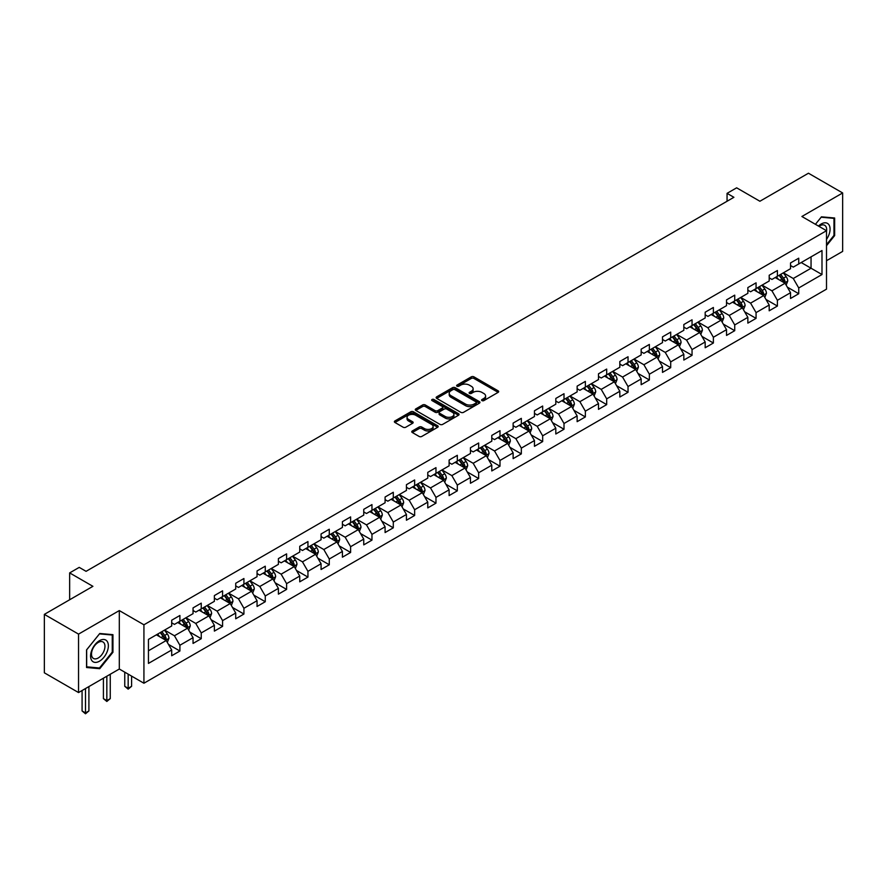 <?xml version="1.0" encoding="UTF-8"?>
<svg xmlns="http://www.w3.org/2000/svg" width="887" height="887" viewBox="0 0 887 887"><rect width="100%" height="100%" fill="white"/><g stroke="black" fill="none" stroke-linecap="round" stroke-linejoin="round"><path stroke-width="1.33" d="M481.974 400.602A1.33 0.765 0 0 0 483.858 400.602L498.117 392.376A1.896 1.098 0 0 0 498.682 391.599A1.896 1.098 0 0 0 498.117 390.823L473.957 376.864A1.896 1.098 0 0 0 471.263 376.864L457.005 385.102A1.33 0.765 0 0 0 456.617 385.645A1.33 0.765 0 0 0 457.005 386.189A1.33 0.765 0 0 0 458.878 386.189L460.73 385.124A6.076 3.504 0 0 1 469.323 385.124L471.341 386.288A6.076 3.504 0 0 1 473.115 388.761A6.076 3.504 0 0 1 471.341 391.245L469.489 392.309A1.33 0.765 0 0 0 469.101 392.852A1.33 0.765 0 0 0 469.489 393.396A1.33 0.765 0 0 0 471.374 393.396L473.214 392.331A6.076 3.504 0 0 1 481.807 392.331L483.825 393.495A6.076 3.504 0 0 1 485.599 395.979A6.076 3.504 0 0 1 483.825 398.451L481.974 399.527A1.33 0.765 0 0 0 481.586 400.059A1.33 0.765 0 0 0 481.974 400.602L481.974 399.527M412.322 430.971A1.896 1.098 0 0 0 411.768 431.747A1.896 1.098 0 0 0 412.322 432.523L419.107 436.437A1.896 1.098 0 0 0 421.791 436.437L437.635 427.29A1.896 1.098 0 0 0 438.189 426.514A1.896 1.098 0 0 0 437.635 425.738L413.464 411.79A1.896 1.098 0 0 0 410.781 411.79L394.937 420.937A1.896 1.098 0 0 0 394.382 421.713A1.896 1.098 0 0 0 394.937 422.489L403.13 427.212A1.896 1.098 0 0 0 405.814 427.212L412.588 423.299A1.896 1.098 0 0 0 413.154 422.522A1.896 1.098 0 0 0 412.588 421.746L408.53 419.407A5.078 2.927 0 0 1 407.044 417.333A5.078 2.927 0 0 1 410.182 414.617A5.078 2.927 0 0 1 415.715 415.26L431.625 424.441A5.078 2.927 0 0 1 433.111 426.514A5.078 2.927 0 0 1 429.973 429.23A5.078 2.927 0 0 1 424.441 428.587L421.791 427.057A1.896 1.098 0 0 0 419.107 427.057L412.322 430.971L412.322 432.523L419.107 428.643L419.107 427.057M826.507 260.723L842.65 251.398L842.65 192.956L808.456 173.22L759.893 201.249L736.642 187.822L727.063 193.355L733.904 197.302L86.072 571.328L79.231 567.381L69.652 572.902L69.652 599.756M78.544 634.116L78.544 692.559L119.313 669.02L119.313 610.578L78.544 634.116L44.35 614.369L92.913 586.329L69.652 572.902M119.313 610.578L143.927 624.792L826.507 230.709L826.507 289.151L143.927 683.234L143.927 624.792M842.65 192.956L801.892 216.495L826.507 230.709M460.863 412.333A1.896 1.098 0 0 0 463.546 412.333L479.39 403.186A1.896 1.098 0 0 0 479.945 402.41A1.896 1.098 0 0 0 479.39 401.634L455.219 387.686A1.896 1.098 0 0 0 452.536 387.686L436.692 396.833A1.896 1.098 0 0 0 436.138 397.598A1.896 1.098 0 0 0 436.692 398.374L460.863 412.333M432.59 400.891A1.33 0.765 0 0 1 433.943 401.079L433.943 399.505L458.512 413.686A1.896 1.098 0 0 1 459.067 414.462A1.896 1.098 0 0 1 458.512 415.238L442.668 424.385A1.896 1.098 0 0 1 439.985 424.385L415.815 410.437L422.6 406.545L422.6 404.971L415.815 408.885A1.896 1.098 0 0 0 415.26 409.661A1.896 1.098 0 0 0 415.815 410.437L415.815 408.885M422.6 406.545A1.896 1.098 0 0 1 425.283 406.545L425.283 404.971A1.896 1.098 0 0 0 422.6 404.971M425.283 404.971L435.085 410.626A1.896 1.098 0 0 0 437.768 410.626L442.269 408.031A1.896 1.098 0 0 0 442.824 407.255A1.896 1.098 0 0 0 442.269 406.479L432.058 400.591A1.33 0.765 0 0 1 431.67 400.048A1.33 0.765 0 0 1 432.49 399.338A1.33 0.765 0 0 1 433.943 399.505M78.544 692.559L44.35 672.812L44.35 614.369M168.486 644.417L179.906 651.014L179.906 645.248L193.044 637.664L193.044 643.43L201.249 638.695L201.249 632.93L214.377 625.346L214.377 631.112L222.582 626.377L222.582 620.612L235.72 613.028L235.72 618.793L243.925 614.048L243.925 608.282L257.053 600.71L257.053 606.475L265.268 601.73L265.268 595.964L278.396 588.38L278.396 594.146L286.601 589.411L286.601 583.646L299.739 576.062L299.739 581.828L307.944 577.093L307.944 571.328L321.072 563.744L321.072 569.509L329.277 564.775L329.277 559.01L342.415 551.426L342.415 557.191L350.62 552.457L350.62 546.691L363.748 539.108L363.748 544.873L371.963 540.128L371.963 534.362L385.091 526.789L385.091 532.555L393.296 527.809L393.296 522.044L406.434 514.471L406.434 520.225L414.639 515.491L414.639 509.726L427.767 502.142L427.767 507.907L435.972 503.173L435.972 497.407L449.11 489.824L449.11 495.589L457.315 490.855L457.315 485.089L470.443 477.505L470.443 483.271L478.658 478.536L478.658 472.771L491.786 465.187L491.786 470.953L499.991 466.207L499.991 460.453L513.13 452.869L513.13 458.634L521.334 453.889L521.334 448.123L534.462 440.551L534.462 446.316L542.667 441.571L542.667 435.805L555.805 428.221L555.805 433.987L564.01 429.253L564.01 423.487L577.138 415.903L577.138 421.669L585.353 416.934L585.353 411.169L598.481 403.585L598.481 409.35L606.686 404.616L606.686 398.851L619.825 391.267L619.825 397.032L628.029 392.298L628.029 386.532L641.157 378.949L641.157 384.714L649.373 379.969L649.373 374.203L662.5 366.63L662.5 372.396L670.705 367.65L670.705 361.885L683.833 354.301L683.833 360.067L692.048 355.332L692.048 349.567L705.176 341.983L705.176 347.748L713.381 343.014L713.381 337.248L726.52 329.665L726.52 335.43L734.724 330.696L734.724 324.93L747.852 317.346L747.852 323.112L756.068 318.378L756.068 312.612L769.195 305.028L769.195 310.794L777.4 306.048L777.4 300.283L790.539 292.71L790.539 298.475L798.743 293.73L798.743 287.965L821.994 274.538L821.994 250.533L811.051 256.853L811.051 268.229L821.994 274.538M179.906 651.014L171.701 655.748L171.701 649.983L148.451 663.409L148.451 639.405L171.701 625.978L171.701 620.213L179.906 615.478L179.906 621.244L193.044 613.66L193.044 607.894L201.249 603.149L201.249 608.914L214.377 601.342L214.377 595.576L222.582 590.831L222.582 596.596L235.72 589.012L235.72 583.247L243.925 578.512L243.925 584.278L257.053 576.694L257.053 570.929L265.268 566.194L265.268 571.96L278.396 564.376L278.396 558.61L286.601 553.876L286.601 559.642L299.739 552.058L299.739 546.292L307.944 541.558L307.944 547.323L321.072 539.74L321.072 533.974L329.277 529.229L329.277 534.994L342.415 527.421L342.415 521.656L350.62 516.91L350.62 522.676L363.748 515.092L363.748 509.338L371.963 504.592L371.963 510.358L385.091 502.774L385.091 497.008L393.296 492.274L393.296 498.039L406.434 490.456L406.434 484.69L414.639 479.956L414.639 485.721L427.767 478.137L427.767 472.372L435.972 467.637L435.972 473.403L449.11 465.819L449.11 460.054L457.315 455.308L457.315 461.074L470.443 453.501L470.443 447.735L478.658 442.99L478.658 448.755L491.786 441.183L491.786 435.417L499.991 430.672L499.991 436.437L513.13 428.853L513.13 423.088L521.334 418.354L521.334 424.119L534.462 416.535L534.462 410.77L542.667 406.035L542.667 411.801L555.805 404.217L555.805 398.451L564.01 393.717L564.01 399.483L577.138 391.899L577.138 386.133L585.353 381.399L585.353 387.153L598.481 379.581L598.481 373.815L606.686 369.07L606.686 374.835L619.825 367.262L619.825 361.497L628.029 356.751L628.029 362.517L641.157 354.933L641.157 349.168L649.373 344.433L649.373 350.199L662.5 342.615L662.5 336.849L670.705 332.115L670.705 337.88L683.833 330.297L683.833 324.531L692.048 319.797L692.048 325.562L705.176 317.978L705.176 312.213L713.381 307.479L713.381 313.244L726.52 305.66L726.52 299.895L734.724 295.149L734.724 300.915L747.852 293.342L747.852 287.576L756.068 282.831L756.068 288.597L769.195 281.013L769.195 275.247L777.4 270.513L777.4 276.278L790.539 268.694L790.539 262.929L798.743 258.195L798.743 263.96L821.994 250.533M177.722 622.508L187.567 628.184L174.44 635.768L164.583 630.08M171.701 622.818L174.44 624.393L179.906 621.244M174.44 635.768L179.906 645.248M187.567 628.184L193.044 637.664M199.054 610.178L208.911 615.866L195.772 623.45L185.926 617.762M193.044 610.5L195.772 612.074L201.249 608.914M195.772 623.45L201.249 632.93M208.911 615.866L214.377 625.346M220.397 597.86L230.243 603.548L217.115 611.132L207.27 605.444M214.377 598.182L217.115 599.756L222.582 596.596M217.115 611.132L222.582 620.612M230.243 603.548L235.72 613.028M241.741 585.542L251.586 591.23L238.459 598.814L228.602 593.126M235.72 585.863L238.459 587.438L243.925 584.278M238.459 598.814L243.925 608.282M251.586 591.23L257.053 600.71M263.073 573.224L272.919 578.912L259.791 586.495L249.946 580.808M257.053 573.534L259.791 575.12L265.268 571.96M259.791 586.495L265.268 595.964M272.919 578.912L278.396 588.38M284.417 560.906L294.262 566.593L281.135 574.166L271.278 568.489M278.396 561.216L281.135 562.801L286.601 559.642M281.135 574.166L286.601 583.646M294.262 566.593L299.739 576.062M305.749 548.587L315.606 554.264L302.467 561.848L292.621 556.16M299.739 548.898L302.467 550.483L307.944 547.323M302.467 561.848L307.944 571.328M315.606 554.264L321.072 563.744M327.092 536.258L336.938 541.946L323.81 549.53L313.965 543.842M321.072 536.58L323.81 538.154L329.277 534.994M323.81 549.53L329.277 559.01M336.938 541.946L342.415 551.426M348.436 523.94L358.281 529.628L345.154 537.212L335.297 531.524M342.415 524.261L345.154 525.836L350.62 522.676M345.154 537.212L350.62 546.691M358.281 529.628L363.748 539.108M369.768 511.622L379.625 517.309L366.486 524.893L356.641 519.205M363.748 511.943L366.486 513.518L371.963 510.358M366.486 524.893L371.963 534.362M379.625 517.309L385.091 526.789M391.112 499.303L400.957 504.991L387.83 512.575L377.973 506.887M385.091 499.614L387.83 501.199L393.296 498.039M387.83 512.575L393.296 522.044M400.957 504.991L406.434 514.471M412.444 486.985L422.301 492.673L409.162 500.246L399.316 494.569M406.434 487.296L409.162 488.881L414.639 485.721M409.162 500.246L414.639 509.726M422.301 492.673L427.767 502.142M433.787 474.667L443.633 480.344L430.505 487.928L420.66 482.24M427.767 474.977L430.505 476.563L435.972 473.403M430.505 487.928L435.972 497.407M443.633 480.344L449.11 489.824M455.131 462.338L464.976 468.026L451.849 475.609L441.992 469.922M449.11 462.659L451.849 464.234L457.315 461.074M451.849 475.609L457.315 485.089M464.976 468.026L470.443 477.505M476.463 450.019L486.32 455.707L473.181 463.291L463.336 457.603M470.443 450.341L473.181 451.915L478.658 448.755M473.181 463.291L478.658 472.771M486.32 455.707L491.786 465.187M497.807 437.701L507.652 443.389L494.525 450.973L484.668 445.285M491.786 438.023L494.525 439.597L499.991 436.437M494.525 450.973L499.991 460.453M507.652 443.389L513.13 452.869M519.139 425.383L528.996 431.071L515.857 438.655L506.011 432.967M513.13 425.693L515.857 427.279L521.334 424.119M515.857 438.655L521.334 448.123M528.996 431.071L534.462 440.551M540.482 413.065L550.328 418.753L537.2 426.325L527.355 420.649M534.462 413.375L537.2 414.961L542.667 411.801M537.2 426.325L542.667 435.805M550.328 418.753L555.805 428.221M561.826 400.747L571.671 406.423L558.544 414.007L548.687 408.319M555.805 401.057L558.544 402.643L564.01 399.483M558.544 414.007L564.01 423.487M571.671 406.423L577.138 415.903M583.158 388.417L593.015 394.105L579.876 401.689L570.031 396.001M577.138 388.739L579.876 390.313L585.353 387.153M579.876 401.689L585.353 411.169M593.015 394.105L598.481 403.585M604.502 376.099L614.347 381.787L601.22 389.371L591.374 383.683M598.481 376.421L601.22 377.995L606.686 374.835M601.22 389.371L606.686 398.851M614.347 381.787L619.825 391.267M625.834 363.781L635.691 369.469L622.552 377.053L612.706 371.365M619.825 364.102L622.552 365.677L628.029 362.517M622.552 377.053L628.029 386.532M635.691 369.469L641.157 378.949M647.177 351.463L657.023 357.151L643.895 364.734L634.05 359.047M641.157 351.773L643.895 353.359L649.373 350.199M643.895 364.734L649.373 374.203M657.023 357.151L662.5 366.63M668.521 339.144L678.367 344.832L665.239 352.405L655.382 346.728M662.5 339.455L665.239 341.04L670.705 337.88M665.239 352.405L670.705 361.885M678.367 344.832L683.833 354.301M689.853 326.826L699.71 332.514L686.571 340.087L676.726 334.399M683.833 327.137L686.571 328.722L692.048 325.562M686.571 340.087L692.048 349.567M699.71 332.514L705.176 341.983M711.197 314.508L721.042 320.185L707.915 327.769L698.069 322.081M705.176 314.818L707.915 316.393L713.381 313.244M707.915 327.769L713.381 337.248M721.042 320.185L726.52 329.665M732.54 302.179L742.386 307.867L729.247 315.45L719.401 309.763M726.52 302.5L729.247 304.075L734.724 300.915M729.247 315.45L734.724 324.93M742.386 307.867L747.852 317.346M753.872 289.861L763.718 295.548L750.59 303.132L740.745 297.444M747.852 290.182L750.59 291.756L756.068 288.597M750.59 303.132L756.068 312.612M763.718 295.548L769.195 305.028M775.216 277.542L785.062 283.23L771.934 290.814L762.077 285.126M769.195 277.864L771.934 279.438L777.4 276.278M771.934 290.814L777.4 300.283M785.062 283.23L790.539 292.71M801.205 262.541L811.051 268.229L793.266 278.496L783.421 272.808M790.539 265.535L793.266 267.12L798.743 263.96M793.266 278.496L798.743 287.965M119.313 669.02L143.927 683.234M727.063 193.355L727.063 201.249M148.451 650.781L166.224 640.514L156.378 634.826M166.224 640.514L171.701 649.983M787.323 287.133L798.743 293.73M765.98 299.462L777.4 306.048M744.636 311.78L756.068 318.378M723.304 324.099L734.724 330.696M701.961 336.417L713.381 343.014M680.628 348.735L692.048 355.332M659.285 361.053L670.705 367.65M637.941 373.383L649.373 379.969M616.609 385.701L628.029 392.298M595.266 398.019L606.686 404.616M573.933 410.337L585.353 416.934M552.59 422.655L564.01 429.253M531.246 434.974L542.667 441.571M509.914 447.303L521.334 453.889M488.571 459.621L499.991 466.207M467.238 471.939L478.658 478.536M445.895 484.258L457.315 490.855M424.551 496.576L435.972 503.173M403.219 508.894L414.639 515.491M381.876 521.223L393.296 527.809M360.532 533.542L371.963 540.128M339.2 545.86L350.62 552.457M317.856 558.178L329.277 564.775M296.524 570.496L307.944 577.093M275.181 582.814L286.601 589.411M253.837 595.144L265.268 601.73M232.505 607.462L243.925 614.048M211.161 619.78L222.582 626.377M189.829 632.098L201.249 638.695M826.507 245.721L834.645 235.598L834.645 218.002L821.451 216.827L815.43 224.311L821.174 217.215L833.968 218.357L833.968 235.41L826.507 244.679M86.549 667.512L99.754 668.687L112.948 652.267L112.948 634.671L99.754 633.495L86.549 649.916L86.549 667.512M833.968 235.21L834.645 235.598M112.261 651.878L112.948 652.267M98.357 667.889L99.754 668.687M482.506 400.791L483.825 400.037A6.076 3.504 0 0 0 485.599 397.553L485.599 395.979M473.115 388.761L473.115 390.347A6.076 3.504 0 0 1 471.341 392.83L470.021 393.584M498.117 390.823L498.117 392.376L473.957 378.45A1.896 1.098 0 0 0 471.263 378.45L457.537 386.377M479.39 401.634L479.39 403.186L455.219 389.26A1.896 1.098 0 0 0 452.536 389.26L436.714 398.396M476.031 402.953A1.33 0.765 0 0 0 476.419 402.41A1.33 0.765 0 0 0 476.031 401.866L454.82 389.615A1.33 0.765 0 0 0 452.935 389.615L450.995 390.746A6.076 3.504 0 0 0 449.21 393.218A6.076 3.504 0 0 0 450.995 395.702L465.498 404.073A6.076 3.504 0 0 0 474.09 404.073L476.031 402.953L476.031 404.527A1.33 0.765 0 0 0 476.419 403.984L476.419 402.41M449.21 393.218L449.21 394.804A6.076 3.504 0 0 0 450.995 397.287L450.995 395.702M476.031 404.527L474.09 405.658A6.076 3.504 0 0 1 465.498 405.658L450.995 397.287M425.283 406.545L435.085 412.211A1.896 1.098 0 0 0 437.768 412.211L442.269 409.606A1.896 1.098 0 0 0 442.824 408.829L442.824 407.255M433.943 401.079L458.49 415.249M445.252 416.502A5.078 2.927 0 0 0 450.784 417.134A5.078 2.927 0 0 0 453.922 414.429A5.078 2.927 0 0 0 452.437 412.355L446.826 409.118A1.896 1.098 0 0 0 444.143 409.118L439.653 411.712A1.896 1.098 0 0 0 439.087 412.488A1.896 1.098 0 0 0 439.653 413.264L445.252 416.502L445.252 418.076A5.078 2.927 0 0 0 450.784 418.708A5.078 2.927 0 0 0 453.922 416.003L453.922 414.429M439.087 412.488L439.087 414.063A1.896 1.098 0 0 0 439.653 414.839L439.653 413.264M445.252 418.076L439.653 414.839M433.111 426.514L433.111 428.099A5.078 2.927 0 0 1 429.973 430.805A5.078 2.927 0 0 1 424.441 430.173L421.791 428.643A1.896 1.098 0 0 0 419.107 428.643M407.044 417.333L407.044 418.908A5.078 2.927 0 0 0 408.53 420.981L408.53 419.407M412.588 421.746L412.588 423.299L408.53 420.981M437.635 425.738L437.635 427.29L413.464 413.364A1.896 1.098 0 0 0 410.781 413.364L394.959 422.5L394.937 420.937M786.137 285.104L787.767 281.002A5.122 2.96 -120 0 0 786.137 276.633L783.31 272.863M778.387 279.372L776.469 276.822M779.074 275.314L781.89 279.083A5.122 2.96 60 0 1 783.365 282.166L785.006 281.223A5.122 2.96 -120 0 0 783.531 278.141L780.715 274.371M779.429 275.114L782.556 279.294A2.617 1.508 60 0 1 783.033 280.081L785.006 281.223M826.507 239.401A12.573 7.262 120 0 0 828.879 234.955A12.573 7.262 120 0 0 828.092 223.823A12.573 7.262 120 0 0 818.457 226.063M833.115 217.869L833.968 218.357M826.507 231.374A9.524 5.499 120 0 0 824.688 225.298A9.524 5.499 120 0 0 819 226.373M99.477 661.203A12.573 7.262 120 0 0 108.369 645.803A12.573 7.262 120 0 0 99.477 640.669A12.573 7.262 120 0 0 90.585 656.07A12.573 7.262 120 0 0 99.477 661.203M98.224 657.988A9.524 5.499 120 0 0 104.444 649.594A9.524 5.499 120 0 0 102.992 641.966A9.524 5.499 120 0 0 98.224 642.443A9.524 5.499 120 0 0 92.015 650.825A9.524 5.499 120 0 0 93.468 658.453A9.524 5.499 120 0 0 98.224 657.988M86.682 649.794L99.477 633.883L112.261 635.025L112.261 652.078L99.477 667.989L86.682 666.847L86.66 649.772M111.418 634.538L112.261 635.025M764.805 297.422L766.435 293.32A5.122 2.96 -120 0 0 764.794 288.951L761.966 285.193M757.054 291.701L755.136 289.14M757.731 287.632L760.558 291.402A5.122 2.96 60 0 1 762.022 294.484L763.663 293.542A5.122 2.96 -120 0 0 762.199 290.459L759.372 286.689M758.086 287.432L761.223 291.612A2.617 1.508 60 0 1 761.7 292.4L763.663 293.542M743.461 309.74L745.091 305.638A5.122 2.96 -120 0 0 743.45 301.281L740.634 297.511M735.711 304.019L733.793 301.458M736.387 299.95L739.215 303.72A5.122 2.96 60 0 1 740.678 306.802L742.319 305.86A5.122 2.96 -120 0 0 740.856 302.777L738.028 299.008M736.753 299.751L739.88 303.931A2.617 1.508 60 0 1 740.357 304.729L742.319 305.86M722.129 322.059L723.748 317.956A5.122 2.96 -120 0 0 722.118 313.599L719.29 309.829M714.368 316.337L712.449 313.776M715.055 312.279L717.871 316.049A5.122 2.96 60 0 1 719.346 319.132L720.987 318.178A5.122 2.96 -120 0 0 719.512 315.096L716.696 311.326M715.41 312.069L718.548 316.249A2.617 1.508 60 0 1 719.013 317.047L720.987 318.178M700.785 334.377L702.415 330.286A5.122 2.96 -120 0 0 700.774 325.917L697.958 322.147M693.035 328.656L691.117 326.094M693.712 324.598L696.539 328.367A5.122 2.96 60 0 1 698.002 331.45L699.643 330.496A5.122 2.96 -120 0 0 698.18 327.414L695.353 323.644M694.066 324.387L697.204 328.567A2.617 1.508 60 0 1 697.681 329.365L699.643 330.496M679.442 346.706L681.072 342.604A5.122 2.96 -120 0 0 679.442 338.235L676.615 334.466M671.692 340.974L669.774 338.413M672.379 336.916L675.195 340.686A5.122 2.96 60 0 1 676.67 343.768L678.311 342.825A5.122 2.96 -120 0 0 676.836 339.732L674.02 335.973M672.734 336.705L675.861 340.885A2.617 1.508 60 0 1 676.337 341.683L678.311 342.825M658.11 359.024L659.74 354.922A5.122 2.96 -120 0 0 658.099 350.553L655.271 346.784M650.359 353.292L648.441 350.731M651.036 349.234L653.863 353.004A5.122 2.96 60 0 1 655.327 356.086L656.968 355.144A5.122 2.96 -120 0 0 655.504 352.061L652.677 348.292M651.391 349.034L654.528 353.214A2.617 1.508 60 0 1 654.994 354.002L656.968 355.144M636.766 371.343L638.396 367.24A5.122 2.96 -120 0 0 636.755 362.872L633.939 359.102M629.016 365.621L627.098 363.06M629.692 361.552L632.52 365.322A5.122 2.96 60 0 1 633.983 368.404L635.624 367.462A5.122 2.96 -120 0 0 634.161 364.38L631.333 360.61M630.058 361.353L633.185 365.533A2.617 1.508 60 0 1 633.662 366.32L635.624 367.462M615.434 383.661L617.053 379.558A5.122 2.96 -120 0 0 615.423 375.201L612.595 371.431M607.673 377.94L605.754 375.378M608.36 373.87L611.176 377.64A5.122 2.96 60 0 1 612.651 380.723L614.292 379.78A5.122 2.96 -120 0 0 612.817 376.698L610.001 372.928M608.715 373.671L611.842 377.851A2.617 1.508 60 0 1 612.318 378.638L614.292 379.78M594.09 395.979L595.72 391.877A5.122 2.96 -120 0 0 594.079 387.519L591.263 383.749M586.34 390.258L584.422 387.697M587.017 386.2L589.844 389.97A5.122 2.96 60 0 1 591.307 393.052L592.948 392.098A5.122 2.96 -120 0 0 591.485 389.016L588.658 385.246M587.371 385.989L590.509 390.169A2.617 1.508 60 0 1 590.986 390.967L592.948 392.098M572.747 408.297L574.377 404.206A5.122 2.96 -120 0 0 572.747 399.837L569.92 396.068M564.997 402.576L563.079 400.015M565.684 398.518L568.5 402.288A5.122 2.96 60 0 1 569.975 405.37L571.616 404.417A5.122 2.96 -120 0 0 570.141 401.334L567.325 397.564M566.039 398.307L569.166 402.487A2.617 1.508 60 0 1 569.642 403.286L571.616 404.417M551.415 420.615L553.044 416.524A5.122 2.96 -120 0 0 551.404 412.156L548.576 408.386M543.664 414.894L541.746 412.333M544.341 410.836L547.168 414.606A5.122 2.96 60 0 1 548.632 417.688L550.273 416.735A5.122 2.96 -120 0 0 548.809 413.652L545.982 409.883M544.696 410.626L547.833 414.806A2.617 1.508 60 0 1 548.299 415.604L550.273 416.735M530.071 432.945L531.701 428.842A5.122 2.96 -120 0 0 530.06 424.474L527.244 420.704M522.321 427.212L520.403 424.651M522.997 423.154L525.825 426.924A5.122 2.96 60 0 1 527.288 430.007L528.929 429.064A5.122 2.96 -120 0 0 527.466 425.982L524.638 422.212M523.363 422.955L526.49 427.135A2.617 1.508 60 0 1 526.967 427.922L528.929 429.064M508.739 445.263L510.358 441.161A5.122 2.96 -120 0 0 508.728 436.792L505.9 433.022M500.978 439.531L499.059 436.981M501.665 435.473L504.481 439.242A5.122 2.96 60 0 1 505.956 442.325L507.597 441.382A5.122 2.96 -120 0 0 506.122 438.3L503.306 434.53M502.02 435.273L505.147 439.453A2.617 1.508 60 0 1 505.623 440.24L507.597 441.382M487.395 457.581L489.025 453.479A5.122 2.96 -120 0 0 487.384 449.121L484.568 445.352M479.645 451.86L477.727 449.299M480.322 447.791L483.149 451.561A5.122 2.96 60 0 1 484.612 454.643L486.253 453.7A5.122 2.96 -120 0 0 484.79 450.618L481.963 446.848M480.676 447.591L483.814 451.771A2.617 1.508 60 0 1 484.291 452.558L486.253 453.7M466.052 469.899L467.682 465.797A5.122 2.96 -120 0 0 466.052 461.44L463.225 457.67M458.302 464.178L456.384 461.617M458.989 460.12L461.805 463.89A5.122 2.96 60 0 1 463.28 466.972L464.921 466.019A5.122 2.96 -120 0 0 463.446 462.936L460.63 459.167M459.344 459.909L462.471 464.089A2.617 1.508 60 0 1 462.947 464.888L464.921 466.019M444.72 482.218L446.349 478.126A5.122 2.96 -120 0 0 444.709 473.758L441.881 469.988M436.958 476.496L435.051 473.935M437.646 472.438L440.473 476.208A5.122 2.96 60 0 1 441.937 479.29L443.578 478.337A5.122 2.96 -120 0 0 442.114 475.255L439.287 471.485M438.001 472.228L441.138 476.408A2.617 1.508 60 0 1 441.604 477.206L443.578 478.337M423.376 494.536L425.006 490.444A5.122 2.96 -120 0 0 423.365 486.076L420.549 482.306M415.626 488.815L413.708 486.253M416.302 484.757L419.13 488.526A5.122 2.96 60 0 1 420.593 491.609L422.234 490.655A5.122 2.96 -120 0 0 420.771 487.573L417.943 483.803M416.668 484.546L419.795 488.726A2.617 1.508 60 0 1 420.272 489.524L422.234 490.655M402.044 506.865L403.663 502.763A5.122 2.96 -120 0 0 402.033 498.394L399.205 494.624M394.283 501.133L392.364 498.572M394.97 497.075L397.786 500.845A5.122 2.96 60 0 1 399.261 503.927L400.902 502.984A5.122 2.96 -120 0 0 399.427 499.902L396.611 496.132M395.325 496.864L398.451 501.055A2.617 1.508 60 0 1 398.928 501.842L400.902 502.984M380.7 519.183L382.33 515.081A5.122 2.96 -120 0 0 380.689 510.712L377.873 506.943M372.95 513.451L371.032 510.901M373.627 509.393L376.454 513.163A5.122 2.96 60 0 1 377.917 516.245L379.558 515.303A5.122 2.96 -120 0 0 378.095 512.22L375.268 508.451M373.981 509.193L377.119 513.373A2.617 1.508 60 0 1 377.596 514.161L379.558 515.303M359.357 531.501L360.987 527.399A5.122 2.96 -120 0 0 359.357 523.031L356.53 519.272M351.607 525.78L349.689 523.219M352.294 521.711L355.11 525.481A5.122 2.96 60 0 1 356.574 528.563L358.226 527.621A5.122 2.96 -120 0 0 356.751 524.539L353.935 520.769M352.649 521.512L355.776 525.692A2.617 1.508 60 0 1 356.252 526.479L358.226 527.621M338.025 543.82L339.654 539.717A5.122 2.96 -120 0 0 338.014 535.36L335.186 531.59M330.263 538.099L328.345 535.537M330.951 534.041L333.778 537.799A5.122 2.96 60 0 1 335.242 540.893L336.883 539.939A5.122 2.96 -120 0 0 335.419 536.857L332.592 533.087M331.306 533.83L334.443 538.01A2.617 1.508 60 0 1 334.909 538.808L336.883 539.939M316.681 556.138L318.311 552.047A5.122 2.96 -120 0 0 316.67 547.678L313.854 543.908M308.931 550.417L307.013 547.856M309.607 546.359L312.435 550.128A5.122 2.96 60 0 1 313.898 553.211L315.539 552.257A5.122 2.96 -120 0 0 314.076 549.175L311.248 545.405M309.973 546.148L313.1 550.328A2.617 1.508 60 0 1 313.577 551.126L315.539 552.257M295.349 568.456L296.968 564.365A5.122 2.96 -120 0 0 295.338 559.996L292.51 556.227M287.588 562.735L285.669 560.174M288.275 558.677L291.091 562.447A5.122 2.96 60 0 1 292.566 565.529L294.207 564.575A5.122 2.96 -120 0 0 292.732 561.493L289.916 557.723M288.63 558.466L291.756 562.646A2.617 1.508 60 0 1 292.233 563.445L294.207 564.575M274.005 580.785L275.635 576.683A5.122 2.96 -120 0 0 273.994 572.315L271.178 568.545M266.255 575.053L264.337 572.492M266.932 570.995L269.759 574.765A5.122 2.96 60 0 1 271.222 577.847L272.863 576.905A5.122 2.96 -120 0 0 271.4 573.811L268.573 570.053M267.286 570.784L270.424 574.976A2.617 1.508 60 0 1 270.901 575.763L272.863 576.905M252.662 593.104L254.292 589.001A5.122 2.96 -120 0 0 252.662 584.633L249.835 580.863M244.912 587.371L242.994 584.821M245.588 583.313L248.415 587.083A5.122 2.96 60 0 1 249.879 590.165L251.531 589.223A5.122 2.96 -120 0 0 250.056 586.141L247.24 582.371M245.954 583.114L249.081 587.294A2.617 1.508 60 0 1 249.557 588.081L251.531 589.223M231.33 605.422L232.948 601.319A5.122 2.96 -120 0 0 231.319 596.951L228.491 593.192M223.568 599.701L221.65 597.139M224.256 595.632L227.083 599.401A5.122 2.96 60 0 1 228.547 602.484L230.188 601.541A5.122 2.96 -120 0 0 228.724 598.459L225.897 594.689M224.611 595.432L227.748 599.612A2.617 1.508 60 0 1 228.214 600.399L230.188 601.541M209.986 617.74L211.616 613.638A5.122 2.96 -120 0 0 209.975 609.28L207.159 605.511M202.236 612.019L200.318 609.458M202.912 607.961L205.74 611.72A5.122 2.96 60 0 1 207.203 614.813L208.844 613.859A5.122 2.96 -120 0 0 207.381 610.777L204.553 607.007M203.267 607.75L206.405 611.93A2.617 1.508 60 0 1 206.882 612.729L208.844 613.859M128.171 674.131L128.171 688.279L131.598 686.305L131.598 676.116M131.598 686.305L128.171 689.144L124.757 686.305L124.757 672.158M124.757 686.305L128.171 688.279L128.171 689.144M188.654 630.058L190.273 625.956A5.122 2.96 -120 0 0 188.643 621.599L185.815 617.829M180.893 624.337L178.974 621.776M181.58 620.279L184.396 624.049A5.122 2.96 60 0 1 185.871 627.131L187.512 626.178A5.122 2.96 -120 0 0 186.037 623.095L183.221 619.326M181.935 620.068L185.061 624.248A2.617 1.508 60 0 1 185.538 625.047L187.512 626.178M106.839 676.227L106.839 700.597L110.254 698.623L110.254 674.242M110.254 698.623L106.839 701.462L103.413 698.623L103.413 678.2M103.413 698.623L106.839 700.597L106.839 701.462M167.31 642.376L168.94 638.285A5.122 2.96 -120 0 0 167.299 633.917L164.483 630.147M159.56 636.655L157.642 634.094M160.237 632.597L163.064 636.367A5.122 2.96 60 0 1 164.527 639.449L166.168 638.496A5.122 2.96 -120 0 0 164.705 635.414L161.877 631.644M160.591 632.387L163.729 636.567A2.617 1.508 60 0 1 164.206 637.365L166.168 638.496M85.496 688.545L85.496 712.915L88.911 710.942L88.911 686.571M88.911 710.942L85.496 713.78L82.081 710.942L82.081 690.518M82.081 710.942L85.496 712.915L85.496 713.78M483.825 400.037L483.825 398.451M469.489 393.396L469.489 392.309M471.341 392.83L471.341 391.245M457.005 386.189L457.005 385.102M471.263 378.45L471.263 376.864M473.957 378.45L473.957 376.864M436.692 398.374L436.692 396.833M452.536 389.26L452.536 387.686M455.219 389.26L455.219 387.686M465.498 405.658L465.498 404.073M474.09 405.658L474.09 404.073M435.085 412.211L435.085 410.626M437.768 412.211L437.768 410.626M442.269 409.606L442.269 408.031M458.512 415.238L458.512 413.686M421.791 428.643L421.791 427.057M424.441 430.173L424.441 428.587M410.781 413.364L410.781 411.79M413.464 413.364L413.464 411.79M784.551 282.942L787.734 281.101M783.531 278.141L786.137 276.633M779.884 280.237L781.89 279.083M763.219 295.26L766.401 293.42M762.199 290.459L764.794 288.951M758.551 292.566L760.558 291.402M741.876 307.578L745.058 305.738M740.856 302.777L743.45 301.281M737.208 304.884L739.215 303.72M720.543 319.897L723.714 318.056M719.512 315.096L722.118 313.599M715.876 317.202L717.871 316.049M699.2 332.215L702.382 330.385M698.18 327.414L700.774 325.917M694.532 329.52L696.539 328.367M677.856 344.533L681.039 342.704M676.836 339.732L679.442 338.235M673.189 341.839L675.195 340.686M656.524 356.851L659.706 355.022M655.504 352.061L658.099 350.553M651.856 354.157L653.863 353.004M635.181 369.18L638.363 367.34M634.161 364.38L636.755 362.872M630.513 366.486L632.52 365.322M613.848 381.499L617.019 379.658M612.817 376.698L615.423 375.201M609.181 378.804L611.176 377.64M592.505 393.817L595.687 391.976M591.485 389.016L594.079 387.519M587.837 391.123L589.844 389.97M571.161 406.135L574.344 404.306M570.141 401.334L572.747 399.837M566.494 403.441L568.5 402.288M549.829 418.453L553.011 416.624M548.809 413.652L551.404 412.156M545.161 415.759L547.168 414.606M528.486 430.772L531.668 428.942M527.466 425.982L530.06 424.474M523.818 428.077L525.825 426.924M507.153 443.101L510.324 441.26M506.122 438.3L508.728 436.792M502.485 440.407L504.481 439.242M485.81 455.419L488.992 453.579M484.79 450.618L487.384 449.121M481.142 452.725L483.149 451.561M464.466 467.737L467.649 465.897M463.446 462.936L466.052 461.44M459.799 465.043L461.805 463.89M443.134 480.055L446.316 478.215M442.114 475.255L444.709 473.758M438.466 477.361L440.473 476.208M421.791 492.374L424.973 490.544M420.771 487.573L423.365 486.076M417.123 489.679L419.13 488.526M400.447 504.692L403.629 502.862M399.427 499.902L402.033 498.394M395.79 501.998L397.786 500.845M379.115 517.021L382.297 515.181M378.095 512.22L380.689 510.712M374.447 514.327L376.454 513.163M357.771 529.339L360.954 527.499M356.751 524.539L359.357 523.031M353.104 526.645L355.11 525.481M336.439 541.658L339.621 539.817M335.419 536.857L338.014 535.36M331.771 538.963L333.778 537.799M315.096 553.976L318.278 552.135M314.076 549.175L316.67 547.678M310.428 551.282L312.435 550.128M293.752 566.294L296.934 564.465M292.732 561.493L295.338 559.996M289.084 563.6L291.091 562.447M272.42 578.612L275.602 576.783M271.4 573.811L273.994 572.315M267.752 575.918L269.759 574.765M251.076 590.942L254.259 589.101M250.056 586.141L252.662 584.633M246.409 588.247L248.415 587.083M229.744 603.26L232.915 601.419M228.724 598.459L231.319 596.951M225.076 600.566L227.083 599.401M208.401 615.578L211.583 613.737M207.381 610.777L209.975 609.28M203.733 612.884L205.74 611.72M187.057 627.896L190.239 626.056M186.037 623.095L188.643 621.599M182.389 625.202L184.396 624.049M165.725 640.214L168.907 638.385M164.705 635.414L167.299 633.917M161.057 637.52L163.064 636.367"/></g></svg>
